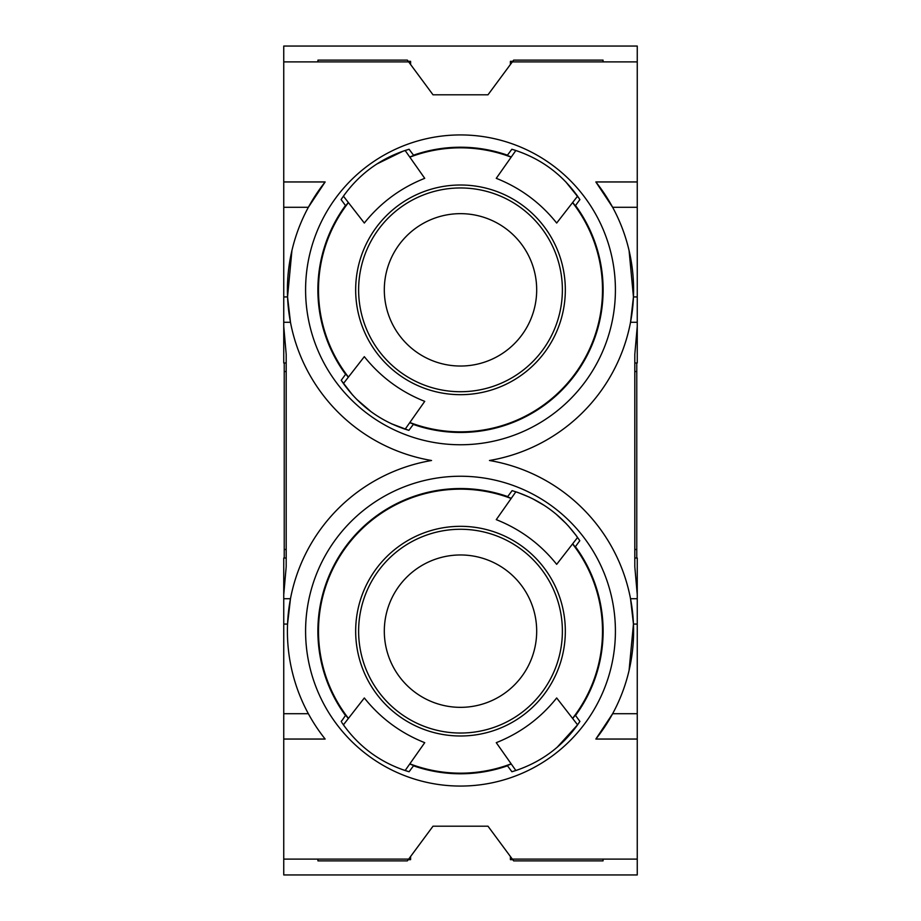 <?xml version="1.0" encoding="UTF-8"?>
<svg xmlns="http://www.w3.org/2000/svg" width="921" height="921" viewBox="0 0 921 921"><rect width="100%" height="100%" fill="white"/><g stroke="black" fill="none" stroke-linecap="round" stroke-linejoin="round"><path stroke-width="1.38" d="M283.749 859.109L408.671 859.109L433.02 826.195L487.98 826.195L512.329 859.109L637.251 859.109L637.251 874.95L283.749 874.95L283.749 739.045L325.148 739.045A173.09 173.09 0 0 1 431.546 460.5A173.09 173.09 0 0 1 325.148 181.955L308.362 207.294L283.749 207.294L283.749 362.978L286.189 362.978M637.251 46.05L283.749 46.05L283.749 61.891L408.671 61.891L433.02 94.805L487.98 94.805L512.329 61.891L637.251 61.891L637.251 46.05M497.029 222.986A76.19 76.19 0 0 1 527.365 326.368A76.19 76.19 0 0 1 423.971 356.703A76.19 76.19 0 0 1 393.635 253.321A76.19 76.19 0 0 1 497.029 222.986M509.348 200.433A101.886 101.886 0 0 1 549.906 338.686A101.886 101.886 0 0 1 411.652 379.256A101.886 101.886 0 0 1 371.094 241.003A101.886 101.886 0 0 1 509.348 200.433M510.764 197.842A104.833 104.833 0 0 0 368.504 239.587A104.833 104.833 0 0 0 410.236 381.847A104.833 104.833 0 0 0 552.496 340.102A104.833 104.833 0 0 0 510.764 197.842M511.155 157.169A142.007 142.007 0 0 0 409.845 157.169M348.437 202.62A142.007 142.007 0 0 0 348.437 377.069M409.845 422.509A142.007 142.007 0 0 0 572.563 202.62M420.402 152.978L423.81 152.426A142.225 142.225 0 0 0 409.718 156.984M348.299 202.436A142.225 142.225 0 0 0 339.814 214.581L339.365 214.57M408.832 149.34L409.569 149.881M341.242 199.35L341.53 200.168M341.334 211.485L339.814 214.581M579.666 211.485L581.186 214.581A142.225 142.225 0 0 0 572.701 202.436M579.758 199.35L579.47 200.168M512.157 149.34L511.328 149.962M500.598 152.978L497.064 151.988M511.282 156.984A142.225 142.225 0 0 0 497.19 152.426M341.334 368.204L339.814 365.107A142.225 142.225 0 0 0 348.299 377.253M391.31 423.706L408.889 430.36L413.287 424.42A142.617 142.617 0 0 0 575.51 205.51L579.908 199.581C563.215 174.702 540.523 157.917 511.846 149.248L507.459 155.177A142.617 142.617 0 0 0 413.494 155.189L409.108 149.26L405.148 150.48C379.659 159.08 359.086 174.299 343.418 196.173L341.092 199.581L345.49 205.51A142.617 142.617 0 0 0 345.605 374.34L341.311 380.154M420.402 426.711L423.936 427.701M409.718 422.704A142.225 142.225 0 0 0 423.81 427.263M497.029 564.297A76.19 76.19 0 0 1 527.365 667.679A76.19 76.19 0 0 1 423.971 698.014A76.19 76.19 0 0 1 393.635 594.632A76.19 76.19 0 0 1 497.029 564.297M509.348 541.744A101.886 101.886 0 0 1 549.906 679.997A101.886 101.886 0 0 1 411.652 720.567A101.886 101.886 0 0 1 371.094 582.314A101.886 101.886 0 0 1 509.348 541.744M510.764 539.153A104.833 104.833 0 0 0 368.504 580.898A104.833 104.833 0 0 0 410.236 723.158A104.833 104.833 0 0 0 552.496 681.413A104.833 104.833 0 0 0 510.764 539.153M511.155 498.491A142.007 142.007 0 0 0 348.437 718.38M409.845 763.831A142.007 142.007 0 0 0 511.155 763.831M572.563 718.38A142.007 142.007 0 0 0 572.563 543.931M500.598 494.289L497.064 493.299M511.282 498.296A142.225 142.225 0 0 0 497.19 493.737M579.666 552.796L581.186 555.893A142.225 142.225 0 0 0 572.701 543.747M557.078 747.357L577.582 724.839A121.894 121.894 0 0 0 579.09 722.64A121.894 121.894 0 0 1 577.582 724.827L579.908 721.419L575.51 715.49A142.617 142.617 0 0 0 575.395 546.66L579.689 540.846M408.832 771.66L409.569 771.119M420.402 768.022L423.936 769.012M409.718 764.016A142.225 142.225 0 0 0 423.81 768.575M341.334 709.515L339.814 706.419A142.225 142.225 0 0 0 348.299 718.564M341.242 721.65L341.53 720.832M579.758 721.65L579.47 720.832M579.666 709.515L581.635 706.43M500.598 768.022L497.19 768.575A142.225 142.225 0 0 0 511.282 764.016M572.701 718.564A142.225 142.225 0 0 0 581.186 706.419M512.168 771.66L511.431 771.119M286.189 558.022L283.749 558.022L283.749 598.731L290.472 598.731L287.548 624.07L283.749 624.07L283.749 598.731M634.811 558.022L637.251 558.022L637.251 713.706L612.638 713.706L595.852 739.045A173.09 173.09 0 0 0 489.454 460.5A173.09 173.09 0 0 0 595.852 181.955L612.638 207.294L637.251 207.294L637.251 61.891M634.811 362.978L637.251 362.978L637.251 326.414L634.811 354.274L634.811 566.726L637.251 594.586M410.593 856.507L410.593 859.661L408.256 859.661M510.407 64.493L510.407 61.339L512.744 61.339M512.744 859.661L510.407 859.661L510.407 856.507M515.806 491.872L515.852 491.802A121.894 121.894 0 0 1 517.924 492.493L515.806 491.872L496.269 519.64C520.353 529.207 540.489 544.104 556.675 564.343L577.582 537.473A121.894 121.894 0 0 0 576.304 535.7L577.525 537.553M529.69 497.294L518.396 492.666M576.016 535.297L568.292 525.856M517.924 492.493L529.587 497.248M568.361 525.937L576.304 535.7M566.323 523.738L555.996 514.045M544.507 505.548L532.246 498.526M579.793 540.708C563.157 516.013 540.604 499.32 512.111 490.64L507.713 496.58A142.617 142.617 0 0 0 345.49 715.49L341.231 721.627M515.346 486.276A154.912 154.912 0 0 0 337.857 725.794A154.912 154.912 0 0 0 615.412 631.265A154.912 154.912 0 0 0 515.346 486.276M576.304 726.611A121.894 121.894 0 0 0 577.582 724.827C561.914 746.701 541.341 761.92 515.852 770.509L511.892 771.74L514.194 771.05L511.892 771.74L507.506 765.812A142.617 142.617 0 0 1 413.494 765.812L409.108 771.729L405.148 770.52C379.659 761.92 359.086 746.701 343.418 724.827L341.91 722.64M283.749 624.07L283.749 739.045M283.749 326.414L286.189 354.274L286.189 566.726L283.749 594.586M284.232 362.978L284.232 558.022M342.877 724.067L343.418 724.839A121.894 121.894 0 0 0 344.696 726.611L343.475 724.758L364.325 697.968C380.511 718.207 400.647 733.104 424.731 742.671L405.148 770.509L407.496 771.268L405.148 770.52A121.894 121.894 0 0 1 403.076 769.818L405.194 770.44M637.251 859.109L637.251 713.706M283.749 61.891L283.749 207.294M337.857 195.206A154.912 154.912 0 0 0 337.984 384.644A154.912 154.912 0 0 0 585.111 381.881A154.912 154.912 0 0 0 515.092 144.873A154.912 154.912 0 0 0 337.857 195.206M636.768 362.978L636.768 558.022M637.251 207.294L637.251 326.414M405.194 429.128L405.148 429.198A121.894 121.894 0 0 1 403.076 428.507L405.194 429.128L424.731 401.36C400.647 391.793 380.511 376.896 364.325 356.657L343.418 383.527A121.894 121.894 0 0 0 344.696 385.3L343.475 383.447M408.889 430.36C380.396 421.68 357.843 404.987 341.207 380.292L352.708 395.144M629.078 670.43L633.452 624.07L630.528 598.731L637.251 598.731M629.078 250.57L633.452 296.93L630.528 322.269L637.251 322.269M603.048 61.891L603.048 60.118L513.653 60.118L512.329 61.891M317.952 61.891L317.952 60.118L407.347 60.118L408.671 61.891M291.922 250.57L287.548 296.93L290.472 322.269L283.749 322.269M408.671 859.109L407.347 860.882L317.952 860.882L317.952 859.109M512.329 859.109L513.653 860.882L603.048 860.882L603.048 859.109M577.525 724.758L556.675 697.968C540.489 718.207 520.353 733.104 496.269 742.671L515.852 770.509A121.894 121.894 0 0 0 517.924 769.818L515.806 770.44M403.076 428.507L391.413 423.752M352.639 395.063L344.696 385.3M356.565 399.207L371.267 411.848L356.565 399.207M407.681 771.314L409.108 771.74M565.782 181.851L577.525 196.242L556.675 223.032C540.489 202.793 520.353 187.896 496.269 178.329L515.852 150.491M579.148 198.441L565.724 181.794M577.525 196.242L577.582 196.161A121.894 121.894 0 0 0 576.304 194.389M343.475 196.242L343.418 196.161A121.894 121.894 0 0 1 344.696 194.389L343.475 196.242L364.325 223.032C380.511 202.793 400.647 187.896 424.731 178.329L405.148 150.491A121.894 121.894 0 0 0 403.076 151.182L405.194 150.56M341.91 198.36L341.092 199.581M409.108 149.26L405.148 150.491M515.495 150.365L513.216 149.651M376.839 164.007L403.076 151.182M517.924 151.182L515.806 150.56M408.256 61.339L410.593 61.339L410.593 64.493M286.189 549.48L284.232 549.48M595.852 739.045L637.251 739.045M595.852 181.955L637.251 181.955M283.749 181.955L325.148 181.955M634.811 549.48L636.768 549.48M634.811 371.52L636.768 371.52M283.749 713.706L308.362 713.706M286.189 371.52L284.232 371.52M633.452 624.07L637.251 624.07M637.251 296.93L633.452 296.93M287.548 296.93L283.749 296.93"/></g></svg>
